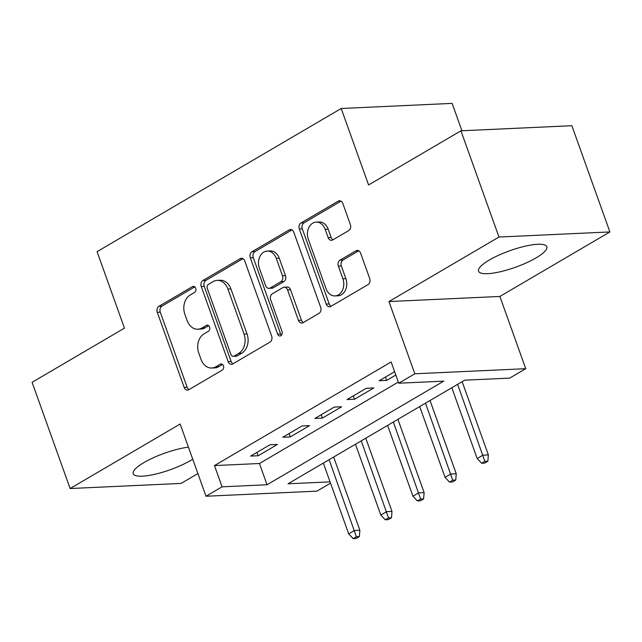 <?xml version="1.0" encoding="UTF-8"?>
<svg xmlns="http://www.w3.org/2000/svg" width="642" height="642" viewBox="0 0 642 642"><rect width="100%" height="100%" fill="white"/><g stroke="black" fill="none" stroke-linecap="round" stroke-linejoin="round"><path stroke-width="0.96" d="M195.69 288.274A3.194 2.44 -92.6 0 0 193.33 286.38A3.194 2.44 -92.6 0 0 192.431 286.653L158.935 306.298A4.566 3.483 -92.6 0 0 157.274 312.317L184.158 387.391A4.566 3.483 -92.6 0 0 187.52 390.095A4.566 3.483 -92.6 0 0 188.804 389.71L222.301 370.065A3.194 2.44 -92.6 0 0 223.464 365.852A3.194 2.44 -92.6 0 0 221.113 363.95A3.194 2.44 -92.6 0 0 220.214 364.223L215.873 366.767A14.605 11.155 -92.6 0 1 211.764 368.01A14.605 11.155 -92.6 0 1 201.01 359.335L198.763 353.084A14.605 11.155 -92.6 0 1 204.076 333.816L208.417 331.272A3.194 2.44 -92.6 0 0 209.573 327.059A3.194 2.44 -92.6 0 0 207.222 325.165A3.194 2.44 -92.6 0 0 206.323 325.438L201.989 327.982A14.605 11.155 -92.6 0 1 197.88 329.226A14.605 11.155 -92.6 0 1 187.119 320.551L184.88 314.291A14.605 11.155 -92.6 0 1 190.192 295.031L194.526 292.487A3.194 2.44 -92.6 0 0 195.69 288.274M489.292 260.05A36.273 8.731 160.3 0 0 478.531 271.205A36.273 8.731 160.3 0 0 500.383 271.718A36.273 8.731 160.3 0 0 536.062 257.899A36.273 8.731 160.3 0 0 546.823 246.753A36.273 8.731 160.3 0 0 524.971 246.231A36.273 8.731 160.3 0 0 489.292 260.05M188.435 447.145A36.273 8.731 160.3 0 0 143.977 462.561A36.273 8.731 160.3 0 0 133.215 473.716A36.273 8.731 160.3 0 0 155.067 474.229A36.273 8.731 160.3 0 0 190.746 460.41A36.273 8.731 160.3 0 0 192.752 459.191M348.71 230.574A4.566 3.483 -92.6 0 0 350.372 224.556L342.828 203.498A4.566 3.483 -92.6 0 0 339.466 200.785A4.566 3.483 -92.6 0 0 338.182 201.171L300.978 222.991A4.566 3.483 -92.6 0 0 299.316 229.017L326.2 304.083A4.566 3.483 -92.6 0 0 329.563 306.796A4.566 3.483 -92.6 0 0 330.847 306.411L368.051 284.591A4.566 3.483 -92.6 0 0 369.712 278.572L360.603 253.125A4.566 3.483 -92.6 0 0 357.241 250.42A4.566 3.483 -92.6 0 0 355.957 250.805L340.027 260.146A4.566 3.483 -92.6 0 0 338.374 266.165L342.892 278.78A12.206 9.325 -92.6 0 1 335.012 295.922A12.206 9.325 -92.6 0 1 326.024 288.675L308.32 239.249A12.206 9.325 -92.6 0 1 316.201 222.108A12.206 9.325 -92.6 0 1 325.189 229.355L328.142 237.596A4.566 3.483 -92.6 0 0 331.505 240.309A4.566 3.483 -92.6 0 0 332.789 239.915L348.71 230.574M460.932 130.808L571.87 125.712L609.9 231.939L498.97 237.034L460.932 130.808L368.58 184.968L341.199 108.49L97.07 251.656L124.452 328.142L32.1 382.303L70.13 488.53L180.153 424.009L206.018 496.242L222.076 486.821L214.468 465.578L391.147 361.968L398.754 383.21L414.812 373.788L525.742 368.693L509.684 378.114L464.712 380.176L288.041 483.787L330.068 481.861M498.97 237.034L388.948 301.555L414.812 373.788M244.771 261.005A4.566 3.483 -92.6 0 0 241.408 258.293A4.566 3.483 -92.6 0 0 240.124 258.678L202.92 280.498A4.566 3.483 -92.6 0 0 201.259 286.525L228.143 361.59A4.566 3.483 -92.6 0 0 231.505 364.303A4.566 3.483 -92.6 0 0 232.781 363.918L269.993 342.098A4.566 3.483 -92.6 0 0 271.654 336.079L244.771 261.005M251.945 251.744L289.157 229.924A4.566 3.483 -92.6 0 1 290.441 229.539A4.566 3.483 -92.6 0 1 293.803 232.252L320.679 307.325A4.566 3.483 -92.6 0 1 319.018 313.344L303.096 322.677A4.566 3.483 -92.6 0 1 301.812 323.07A4.566 3.483 -92.6 0 1 298.45 320.358L287.552 289.911A4.566 3.483 -92.6 0 0 284.189 287.199A4.566 3.483 -92.6 0 0 282.905 287.592L272.344 293.787A4.566 3.483 -92.6 0 0 270.683 299.806L282.031 331.505A3.194 2.44 -92.6 0 1 279.968 335.991A3.194 2.44 -92.6 0 1 277.617 334.089L250.292 257.771A4.566 3.483 -92.6 0 1 251.945 251.744L254.946 251.608L291.95 229.908M70.13 488.53L181.068 483.426L197.897 473.563M269.937 444.794L250.661 456.101L258.156 455.756L277.432 444.449L269.937 444.794M302.061 425.959L282.785 437.258L290.28 436.913L309.556 425.614L302.061 425.959M334.177 407.116L314.909 418.423L322.404 418.078L341.672 406.779L334.177 407.116M366.301 388.282L347.033 399.581L354.528 399.244L373.796 387.937L366.301 388.282M214.468 465.578L259.44 463.508L398.337 382.054M394.621 371.678L379.149 380.746L386.644 380.401L395.817 375.024M461.927 130.767L452.128 103.386L341.199 108.49M388.948 301.555L499.877 296.46L609.9 231.939M499.877 296.46L525.742 368.693M330.534 483.177L316.947 491.138L206.018 496.242M222.076 486.821L267.048 484.75L443.726 381.147L398.754 383.21M259.44 463.508L267.048 484.75M258.156 455.756L256.96 452.409M290.28 436.913L289.085 433.567M322.404 418.078L321.201 414.732M354.528 399.244L353.325 395.889M386.644 380.401L385.449 377.055M197.88 329.226L200.874 329.089A14.605 11.155 -92.6 0 0 204.983 327.845L201.989 327.982M208.658 325.687L204.983 327.845M211.764 368.01L214.765 367.874A14.605 11.155 -92.6 0 0 218.874 366.63L215.873 366.767M222.549 364.479L218.874 366.63M194.767 286.902L161.928 306.162A4.566 3.483 -92.6 0 0 160.275 312.181L187.151 387.254A4.566 3.483 -92.6 0 0 189.005 389.59M242.917 258.662L205.913 280.361A4.566 3.483 -92.6 0 0 204.26 286.38L231.136 361.454A4.566 3.483 -92.6 0 0 232.99 363.797M208.481 284.31A3.194 2.44 -92.6 0 0 207.318 288.523L230.911 354.416A3.194 2.44 -92.6 0 0 233.263 356.318A3.194 2.44 -92.6 0 0 234.161 356.045L238.736 353.365A14.605 11.155 -92.6 0 0 244.048 334.097L227.918 289.052A14.605 11.155 -92.6 0 0 217.157 280.377A14.605 11.155 -92.6 0 0 213.048 281.621L208.481 284.31M233.263 356.318L236.264 356.174A3.194 2.44 -92.6 0 0 237.163 355.901L234.161 356.045M217.157 280.377L220.158 280.241A14.605 11.155 -92.6 0 1 230.919 288.916L247.042 333.96A14.605 11.155 -92.6 0 1 241.729 353.22L237.163 355.901M284.189 287.199L287.183 287.062A4.566 3.483 -92.6 0 1 290.545 289.775L301.451 320.222A4.566 3.483 -92.6 0 0 303.305 322.565M254.946 251.608A4.566 3.483 -92.6 0 0 253.285 257.627L280.618 333.952A3.194 2.44 -92.6 0 0 281.437 335.244M276.237 258.317A12.206 9.325 -92.6 0 0 267.241 251.07A12.206 9.325 -92.6 0 0 259.368 268.212L265.603 285.626A4.566 3.483 -92.6 0 0 268.966 288.338A4.566 3.483 -92.6 0 0 270.25 287.945L280.811 281.75A4.566 3.483 -92.6 0 0 282.472 275.731L276.237 258.317L279.238 258.18A12.206 9.325 -92.6 0 0 270.242 250.934L267.241 251.07M268.966 288.338L271.967 288.194A4.566 3.483 -92.6 0 0 273.251 287.809L270.25 287.945M279.238 258.18L285.473 275.595A4.566 3.483 -92.6 0 1 283.812 281.613L273.251 287.809M316.201 222.108L319.194 221.972A12.206 9.325 -92.6 0 1 328.19 229.218L331.144 237.46A4.566 3.483 -92.6 0 0 332.989 239.795M335.012 295.922L338.013 295.785A12.206 9.325 -92.6 0 0 345.886 278.644L342.892 278.78M358.75 250.789L343.029 260.01A4.566 3.483 -92.6 0 0 341.367 266.029L345.886 278.644M340.974 201.155L303.979 222.854A4.566 3.483 -92.6 0 0 302.318 228.873L329.194 303.947A4.566 3.483 -92.6 0 0 331.047 306.29M353.156 538.614L356.158 538.469L359.368 536.592L356.374 536.728L353.156 538.614L348.694 533.895L354.48 530.501L359.873 530.26L333.655 457.032M356.374 536.728L329.121 459.696M348.694 533.895L323.343 463.083M359.873 530.26L359.368 536.592M385.28 519.771L388.282 519.635L391.492 517.749L388.49 517.885L385.28 519.771L380.818 515.061L386.604 511.666L391.997 511.417L365.779 438.197M388.49 517.885L361.245 440.853M380.818 515.061L355.467 444.248M391.997 511.417L391.492 517.749M417.404 500.937L420.406 500.792L423.616 498.914L420.614 499.051L417.404 500.937L412.942 496.218L418.72 492.831L424.121 492.583L397.904 419.354M420.614 499.051L393.369 422.019M412.942 496.218L387.591 425.405M424.121 492.583L423.616 498.914M449.528 482.094L452.522 481.957L455.74 480.072L452.738 480.208L449.528 482.094L445.067 477.383L450.844 473.989L456.245 473.74L430.028 400.52M452.738 480.208L425.494 403.176M445.067 477.383L419.707 406.571M456.245 473.74L455.74 480.072M481.644 463.259L484.646 463.123L487.856 461.237L484.862 461.373L481.644 463.259L477.183 458.54L482.969 455.154L488.361 454.905L462.152 381.685M484.862 461.373L457.618 384.341M477.183 458.54L451.832 387.728M488.361 454.905L487.856 461.237M194.253 286.565L192.431 286.653M222.028 364.142L220.214 364.223M208.144 325.35L206.323 325.438M187.151 387.254L184.158 387.391M160.275 312.181L157.274 312.317M161.928 306.162L158.935 306.298M231.136 361.454L228.143 361.59M204.26 286.38L201.259 286.525M205.913 280.361L202.92 280.498M242.724 258.565L240.124 258.678M241.729 353.22L238.736 353.365M247.042 333.96L244.048 334.097M230.919 288.916L227.918 289.052M291.749 229.812L289.157 229.924M301.451 320.222L298.45 320.358M290.545 289.775L287.552 289.911M280.618 333.952L277.617 334.089M253.285 257.627L250.292 257.771M283.812 281.613L280.811 281.75M285.473 275.595L282.472 275.731M331.144 237.46L328.142 237.596M328.19 229.218L325.189 229.355M341.367 266.029L338.374 266.165M343.029 260.01L340.027 260.146M358.549 250.685L355.957 250.805M329.194 303.947L326.2 304.083M302.318 228.873L299.316 229.017M303.979 222.854L300.978 222.991M340.782 201.058L338.182 201.171"/></g></svg>
